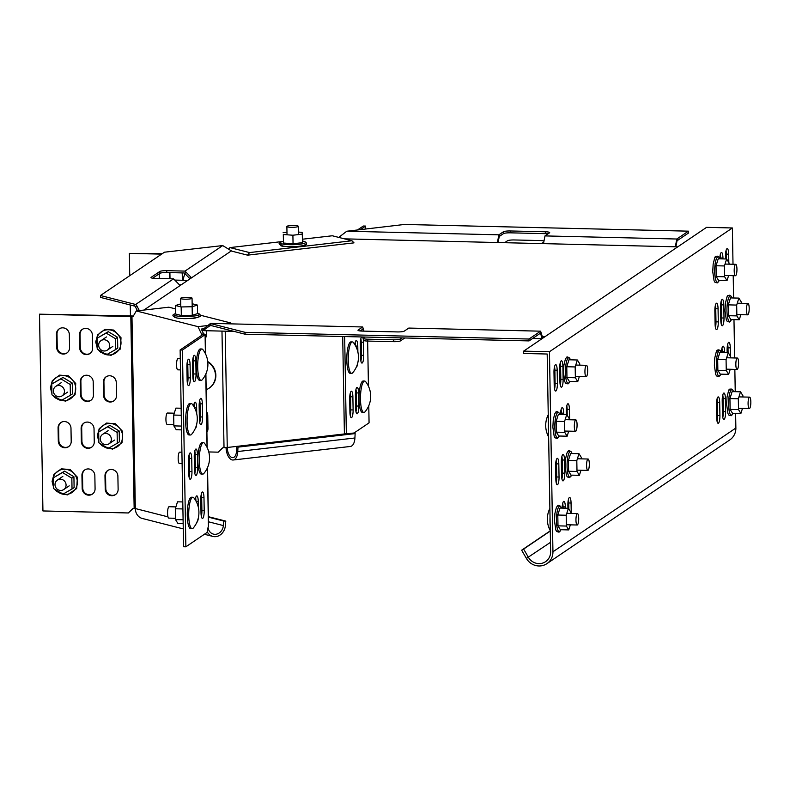 <?xml version="1.0" encoding="UTF-8"?>
<svg xmlns="http://www.w3.org/2000/svg" width="790" height="790" viewBox="0 0 790 790"><rect width="100%" height="100%" fill="white"/><g stroke="black" fill="none" stroke-linecap="round" stroke-linejoin="round"><path stroke-width="1.19" d="M545.13 336.579L542.335 336.649L540.617 331.178L408.786 328.067L404.263 331.129A5.698 0.928 179 0 1 397.36 331.918L362.334 331.099A5.698 0.928 179 0 1 357.998 330.269A5.698 0.928 179 0 1 358.166 330.032L362.689 326.971L210.584 323.387L203.869 328.67M344.47 238.857L677.751 246.855M143.869 310.075L231.194 250.993L247.556 255.16L249.551 252.583L351.925 240.753L353.999 242.856L247.556 255.16M233.998 331.385L203.721 330.664L201.736 329.993M532.697 338.426L542.078 338.653M189.758 278.564L184.811 273.518L186.094 272.224L184.988 271.098L222.721 245.572L231.381 250.864M186.094 272.224L191.555 277.813M180.13 285.546L173.563 278.831L135.831 304.357L136.729 305.612L135.455 306.915L135.1 306.214L100.478 297.396L100.439 295.519L164.468 252.198L222.721 245.572M139.336 310.598L136.729 305.612M137.49 310.816L135.455 306.915M184.811 273.518L184.258 272.955L166.779 272.54A5.698 0.928 179 0 0 159.876 273.34L152.687 278.208M542.523 336.52L542.552 338.327M203.267 328.522L203.297 330.388M173.563 278.831L155.314 278.406A5.698 0.928 179 0 1 150.989 277.576A5.698 0.928 179 0 1 151.157 277.339L159.847 271.464A5.698 0.928 179 0 1 166.749 270.664L184.988 271.098M135.831 304.357L134.498 304.19L134.537 306.066M134.498 304.19L100.439 295.519M540.617 331.178L529.004 339.029L529.043 340.905L540.459 333.173L542.157 338.594M204.531 328.225L203.721 330.664M363.993 331.138L362.689 326.971M210.081 324.285L209.775 325.826L204.225 329.766M362.985 327.89L363.203 331.119M362.679 329.44L359.697 330.901M209.775 325.826L211.039 325.539L210.584 323.387M529.043 340.905L245.097 334.209L211.039 325.539M529.004 339.029L245.068 332.333L245.097 334.209M245.068 332.333L211.009 323.663M543.5 243.547L544.991 235.914L549.514 232.853A5.698 0.928 179 0 0 549.682 232.616A5.698 0.928 179 0 0 545.357 231.786L510.32 230.966A5.698 0.928 179 0 0 503.418 231.756L498.895 234.818L346.79 231.233L404.49 224.459L688.436 231.164L676.823 239.014L675.332 246.658M498.895 234.818L497.414 242.461M499.27 234.561L499.31 236.437L503.457 233.633A5.698 0.928 179 0 1 510.36 232.833L545.386 233.662A5.698 0.928 179 0 1 548.023 233.86M688.436 231.164L688.465 233.04L677.04 240.762L675.865 246.806M499.31 236.437L497.947 242.609M676.823 239.014L544.991 235.914M338.742 237.395L346.79 231.233M504.919 242.51L507.506 240.753A5.698 0.928 179 0 1 514.409 239.963L540.222 240.565A5.698 0.928 179 0 1 544.004 241.009M543.806 242.017L541.417 243.636M179.922 285.338L180.505 284.756M174.787 280.085L186.973 280.371M404.786 337.972L400.5 340.865A5.698 0.928 179 0 1 393.598 341.665L367.785 341.063A5.698 0.928 179 0 1 363.459 340.233L363.43 338.357A5.698 0.928 179 0 1 363.598 338.13L365.197 337.044M402.08 337.913L400.471 338.999A5.698 0.928 179 0 1 393.568 339.789L367.755 339.187A5.698 0.928 179 0 1 363.43 338.357M560.248 362.798A6.646 1.6 -88.6 0 1 560.594 366.284L560.821 379.407A6.646 1.6 -88.6 0 1 560.258 385.115M554.531 366.659A6.646 1.6 -88.6 0 1 554.876 370.154L555.103 383.269A6.646 1.6 -88.6 0 1 554.55 388.986M720.312 254.499A6.646 1.6 -88.6 0 1 720.648 257.984L720.668 258.853M726.03 250.628A6.646 1.6 -88.6 0 1 726.365 254.123L726.454 258.992M550.274 531.038L523.632 549.07L528.382 557.296A12.354 11.82 55.9 0 0 545.574 561.68A12.354 11.82 55.9 0 0 550.64 551.736L547.184 354.019L523.681 353.466L523.642 351.125L706.566 227.352L732.379 227.964L549.455 351.738L552.941 551.785A14.724 14.092 55.9 0 1 546.907 563.645A14.724 14.092 55.9 0 1 526.407 558.421L521.647 550.196L550.274 530.831M721.132 301.346A6.646 1.6 -88.6 0 1 721.468 304.841L721.695 317.955A6.646 1.6 -88.6 0 1 721.142 323.673M715.414 305.216A6.646 1.6 -88.6 0 1 715.75 308.712L715.977 321.826A6.646 1.6 -88.6 0 1 715.424 327.544M727.659 344.331A6.646 1.6 -88.6 0 1 728.005 347.827L728.084 352.696M721.951 348.202A6.646 1.6 -88.6 0 1 722.287 351.688L722.307 352.557M722.761 395.049A6.646 1.6 -88.6 0 1 723.107 398.545L723.334 411.659A6.646 1.6 -88.6 0 1 722.781 417.377M717.053 398.92A6.646 1.6 -88.6 0 1 717.389 402.416L717.616 415.53A6.646 1.6 -88.6 0 1 717.063 421.248M561.068 409.645A6.646 1.6 -88.6 0 1 561.404 413.14L561.433 414.444M566.786 405.774A6.646 1.6 -88.6 0 1 567.121 409.269L567.23 415.352M556.17 460.363A6.646 1.6 -88.6 0 1 556.506 463.858L556.743 476.972A6.646 1.6 -88.6 0 1 556.18 482.69M561.888 456.502A6.646 1.6 -88.6 0 1 562.223 459.987L562.45 473.111A6.646 1.6 -88.6 0 1 561.897 478.819M562.707 503.349A6.646 1.6 -88.6 0 1 563.043 506.844L563.063 508.148M568.425 499.478A6.646 1.6 -88.6 0 1 568.761 502.973L568.869 509.056M732.379 227.964L733.011 264.255M733.209 275.671L733.604 297.988M733.979 319.624L734.651 357.959M734.848 369.374L735.233 391.692M735.618 413.328L735.875 428.022L552.941 551.785M562.895 366.343L563.122 379.457A6.646 1.6 -88.6 0 1 561.364 387.189A6.646 1.6 -88.6 0 1 559.922 381.629L559.695 368.505A6.646 1.6 -88.6 0 1 561.453 360.773A6.646 1.6 -88.6 0 1 562.895 366.343L560.594 366.284M557.177 370.204L557.404 383.328A6.646 1.6 -88.6 0 1 555.646 391.06A6.646 1.6 -88.6 0 1 554.205 385.49L553.978 372.376A6.646 1.6 -88.6 0 1 555.735 364.644A6.646 1.6 -88.6 0 1 557.177 370.204L554.876 370.154M719.769 258.834A6.646 1.6 -88.6 0 1 721.517 252.474A6.646 1.6 -88.6 0 1 722.959 258.044L722.969 258.913M725.516 258.972L725.467 256.345A6.646 1.6 -88.6 0 1 727.225 248.613A6.646 1.6 -88.6 0 1 728.676 254.173L728.814 262.547M714.624 258.261A6.646 1.6 -88.6 0 1 715.799 256.345A6.646 1.6 -88.6 0 1 716.017 256.414M726.869 297.376A6.646 1.6 -88.6 0 1 728.044 295.46A6.646 1.6 -88.6 0 1 728.271 295.529M720.569 307.063A6.646 1.6 -88.6 0 1 722.327 299.331A6.646 1.6 -88.6 0 1 723.778 304.891L724.005 318.015A6.646 1.6 -88.6 0 1 722.248 325.747A6.646 1.6 -88.6 0 1 720.806 320.177L720.569 307.063M714.851 310.924A6.646 1.6 -88.6 0 1 716.609 303.202A6.646 1.6 -88.6 0 1 718.061 308.762L718.288 321.885A6.646 1.6 -88.6 0 1 716.53 329.608A6.646 1.6 -88.6 0 1 715.088 324.048L714.851 310.924M727.156 352.676L727.106 350.049A6.646 1.6 -88.6 0 1 728.864 342.317A6.646 1.6 -88.6 0 1 730.306 347.876L730.454 356.25M721.398 352.538A6.646 1.6 -88.6 0 1 723.146 346.178A6.646 1.6 -88.6 0 1 724.588 351.748L724.608 352.616M716.254 351.965A6.646 1.6 -88.6 0 1 717.429 350.049A6.646 1.6 -88.6 0 1 717.656 350.118M728.508 391.08A6.646 1.6 -88.6 0 1 729.683 389.164A6.646 1.6 -88.6 0 1 729.901 389.233M722.208 400.767A6.646 1.6 -88.6 0 1 723.966 393.035A6.646 1.6 -88.6 0 1 725.408 398.594L725.635 411.718A6.646 1.6 -88.6 0 1 723.877 419.451A6.646 1.6 -88.6 0 1 722.435 413.881L722.208 400.767M716.49 404.628A6.646 1.6 -88.6 0 1 718.248 396.906A6.646 1.6 -88.6 0 1 719.69 402.466L719.917 415.589A6.646 1.6 -88.6 0 1 718.169 423.312A6.646 1.6 -88.6 0 1 716.718 417.752L716.49 404.628M566.381 357.712A6.646 1.6 -88.6 0 1 567.171 356.912A6.646 1.6 -88.6 0 1 567.536 357.1M555.765 412.291A6.646 1.6 -88.6 0 1 556.555 411.491A6.646 1.6 -88.6 0 1 556.92 411.689M560.515 414.424A6.646 1.6 -88.6 0 1 562.273 407.63A6.646 1.6 -88.6 0 1 563.714 413.19L563.734 414.503M566.282 414.562L566.232 411.491A6.646 1.6 -88.6 0 1 567.98 403.759A6.646 1.6 -88.6 0 1 569.432 409.329L569.61 419.757M559.043 477.032A6.646 1.6 -88.6 0 1 557.286 484.764A6.646 1.6 -88.6 0 1 555.844 479.194L555.617 466.08A6.646 1.6 -88.6 0 1 557.375 458.348A6.646 1.6 -88.6 0 1 558.816 463.908L559.043 477.032L556.743 476.972M564.761 473.161A6.646 1.6 -88.6 0 1 563.003 480.893A6.646 1.6 -88.6 0 1 561.562 475.333L561.325 462.209A6.646 1.6 -88.6 0 1 563.082 454.477A6.646 1.6 -88.6 0 1 564.534 460.047L564.761 473.161L562.45 473.111M568.02 451.416A6.646 1.6 -88.6 0 1 568.8 450.616A6.646 1.6 -88.6 0 1 569.175 450.804M557.404 505.995A6.646 1.6 -88.6 0 1 558.184 505.195A6.646 1.6 -88.6 0 1 558.56 505.393M562.144 508.128A6.646 1.6 -88.6 0 1 563.902 501.334A6.646 1.6 -88.6 0 1 565.344 506.894L565.373 508.207M567.921 508.266L567.862 505.195A6.646 1.6 -88.6 0 1 569.62 497.463A6.646 1.6 -88.6 0 1 571.061 503.033L571.249 513.461M549.455 351.738L523.642 351.125M546.907 563.645L729.832 439.882A14.724 14.092 -124.1 0 0 735.875 428.022M523.632 549.07L521.647 550.196M282.435 241.523L229.939 247.596L228.646 249.275M351.925 240.753L332.323 235.766L302.382 239.222M229.939 247.596L249.551 252.583M284.963 246.391A6.646 1.086 179 0 1 280.549 245.443A6.646 1.086 179 0 1 280.559 245.384M208.767 451.939L218.238 452.166L221.97 448.394A2.854 2.725 55.9 0 1 223.906 447.614L224.014 447.624A4.276 0.701 -1 0 0 227.253 447.486A9.026 4.572 -96.6 0 0 232.941 457.637A9.026 4.572 -96.6 0 0 236.546 450.932L236.753 446.538L353.91 432.999L355.135 433.591L354.917 437.986A11.396 5.777 83.4 0 1 350.365 446.459L233.218 459.997A11.396 5.777 -96.6 0 0 237.77 451.525L237.978 447.13L236.753 446.538M218.238 452.166L222.543 448.009A2.854 2.725 55.9 0 1 222.661 447.891M161.614 254.133L129.363 253.373L129.748 275.69M130.261 304.979L130.449 315.921M129.363 253.373L162.177 253.748M159.284 278.495L159.205 273.794M182.352 280.262L182.253 274.288A6.646 6.36 -124.1 0 0 182.085 272.906M169.969 272.619A6.646 6.36 -124.1 0 0 169.919 273.597L170.008 278.751M169.465 272.609A6.646 6.36 -124.1 0 0 169.346 273.992L169.425 278.732M205.272 338.495A6.646 6.36 -124.1 0 0 206.348 334.802L206.279 330.724M206.911 432.199A6.646 6.36 -124.1 0 0 207.977 428.506L207.75 415.392A6.646 6.36 -124.1 0 0 206.555 411.649M344.41 434.095A9.026 4.572 83.4 0 1 344.401 433.947A4.276 0.701 -1 0 0 346.346 433.483A2.854 0.681 -88.6 0 1 346.484 433.424A2.854 0.681 -88.6 0 1 346.82 433.819M356.389 366.935A6.646 1.6 91.4 0 0 357.89 362.373M357.89 352.113L357.781 346.099A6.646 1.6 91.4 0 0 356.339 340.539A6.646 1.6 91.4 0 0 354.779 344.509M355.47 345.684A6.646 1.6 91.4 0 0 355.144 342.554M361.583 336.955A6.646 1.6 91.4 0 0 360.299 344.401L360.526 357.524A6.646 1.6 91.4 0 0 361.968 363.084A6.646 1.6 91.4 0 0 363.726 355.352L363.499 342.238A6.646 1.6 91.4 0 0 362.521 336.975M360.872 361.01A6.646 1.6 91.4 0 0 361.425 355.303L361.198 342.179A6.646 1.6 91.4 0 0 360.852 338.693M349.684 398.99L349.911 412.103A6.646 1.6 91.4 0 0 351.362 417.673A6.646 1.6 91.4 0 0 353.11 409.941L352.883 396.827A6.646 1.6 91.4 0 0 351.441 391.257A6.646 1.6 91.4 0 0 349.684 398.99M350.256 415.599A6.646 1.6 91.4 0 0 350.809 409.892L350.582 396.768A6.646 1.6 91.4 0 0 350.247 393.272M355.401 395.119L355.628 408.242A6.646 1.6 91.4 0 0 357.07 413.802A6.646 1.6 91.4 0 0 358.828 406.07L358.601 392.956A6.646 1.6 91.4 0 0 357.159 387.386A6.646 1.6 91.4 0 0 355.401 395.119M355.974 411.728A6.646 1.6 91.4 0 0 356.527 406.021L356.3 392.897A6.646 1.6 91.4 0 0 355.954 389.411M365.691 228.952L365.642 226.068L363.331 226.019L357.623 229.88M353.999 433.038L369.068 422.848L368.772 405.744M368.436 386.192L367.646 341.053M346.346 433.483L344.657 336.56M365.642 226.068L360.497 229.544M226.039 447.584A11.396 5.777 -96.6 0 0 233.218 459.997M237.978 447.13L355.135 433.591M204.432 328.709L201.292 329.065L203.613 333.933L204.59 334.18A4.276 0.701 179 0 1 205.203 334.526A4.276 0.701 179 0 1 205.084 334.703L182.431 350.029L185.867 546.799L207.059 532.46L207.938 527.967A2.854 0.681 -88.6 0 1 208.402 526.812L208.432 526.792A4.276 0.701 -1 0 0 208.56 526.624L207.533 467.581M132.799 508.691A2.854 2.725 -124.1 0 0 132.681 508.809L128.375 512.967L42.937 510.952L39.5 314.173L132.947 316.701L136.305 310.944L197.994 326.645L201.578 334.17L202.833 334.575L180.13 349.97L183.566 546.749L185.867 546.799M203.613 333.933L201.578 334.17M136.305 310.944L168.843 307.192L175.568 308.9M200.137 315.151L230.532 322.893L230.996 323.87M197.994 326.645L208.451 325.441M223.57 323.693L230.532 322.893M196.335 317.689A6.646 1.086 179 0 1 189.087 318.508M182.431 350.029L180.13 349.97M190.321 377.867L190.094 364.753A6.646 1.6 91.4 0 0 188.652 359.183A6.646 1.6 91.4 0 0 186.894 366.916L187.121 380.039A6.646 1.6 91.4 0 0 188.563 385.599A6.646 1.6 91.4 0 0 190.321 377.867L188.02 377.818L187.793 364.694A6.646 1.6 91.4 0 0 187.447 361.208M187.467 383.525A6.646 1.6 91.4 0 0 188.02 377.818M196.039 374.006L195.811 360.882A6.646 1.6 91.4 0 0 194.37 355.322A6.646 1.6 91.4 0 0 192.612 363.054L192.839 376.168A6.646 1.6 91.4 0 0 194.281 381.738A6.646 1.6 91.4 0 0 196.039 374.006L193.738 373.947L193.511 360.832A6.646 1.6 91.4 0 0 193.165 357.337M193.175 379.664A6.646 1.6 91.4 0 0 193.738 373.947M202.576 416.982L202.349 403.868A6.646 1.6 91.4 0 0 200.897 398.298A6.646 1.6 91.4 0 0 199.149 406.03L199.376 419.154A6.646 1.6 91.4 0 0 200.818 424.714A6.646 1.6 91.4 0 0 202.576 416.982L200.265 416.932L200.038 403.818A6.646 1.6 91.4 0 0 199.702 400.323M199.712 422.64A6.646 1.6 91.4 0 0 200.265 416.932M196.73 413.743L196.631 407.739A6.646 1.6 91.4 0 0 195.189 402.169A6.646 1.6 91.4 0 0 193.629 406.139M194.32 407.314A6.646 1.6 91.4 0 0 193.984 404.194M195.239 428.565A6.646 1.6 91.4 0 0 196.73 424.003M188.534 460.619L188.761 473.743A6.646 1.6 91.4 0 0 190.202 479.303A6.646 1.6 91.4 0 0 191.96 471.571L191.733 458.457A6.646 1.6 91.4 0 0 190.291 452.887A6.646 1.6 91.4 0 0 188.534 460.619M189.096 477.229A6.646 1.6 91.4 0 0 189.659 471.521L189.422 458.398A6.646 1.6 91.4 0 0 189.087 454.912M194.241 456.758L194.478 469.872A6.646 1.6 91.4 0 0 195.92 475.432A6.646 1.6 91.4 0 0 197.678 467.71L197.451 454.586A6.646 1.6 91.4 0 0 195.999 449.026A6.646 1.6 91.4 0 0 194.241 456.758M194.814 473.368A6.646 1.6 91.4 0 0 195.367 467.65L195.14 454.536A6.646 1.6 91.4 0 0 194.804 451.041M200.779 499.734L201.006 512.858A6.646 1.6 91.4 0 0 202.457 518.418A6.646 1.6 91.4 0 0 204.215 510.686L203.978 497.572A6.646 1.6 91.4 0 0 202.536 492.002A6.646 1.6 91.4 0 0 200.779 499.734M201.351 516.344A6.646 1.6 91.4 0 0 201.904 510.636L201.677 497.512A6.646 1.6 91.4 0 0 201.341 494.026M196.868 522.269A6.646 1.6 91.4 0 0 198.369 517.707M198.369 507.447L198.26 501.443A6.646 1.6 91.4 0 0 196.819 495.873A6.646 1.6 91.4 0 0 195.258 499.843M195.95 501.018A6.646 1.6 91.4 0 0 195.624 497.888M183.25 528.895L142.279 518.457A11.396 9.648 -75.7 0 1 135.327 508.543L134.053 508.414A2.854 2.725 -124.1 0 0 132.108 509.195L128.375 512.967M39.5 314.173L131.377 315.941A4.276 0.701 179 0 1 133.312 316.079M90.178 353.367A6.646 6.36 55.9 0 1 80.284 347.521L80.057 334.397A6.646 6.36 55.9 0 1 82.506 329.242M79.711 347.906L79.484 334.782A6.646 6.36 55.9 0 1 88.855 329.213A6.646 6.36 55.9 0 1 92.391 335.088L92.618 348.212A6.646 6.36 55.9 0 1 83.246 353.782A6.646 6.36 55.9 0 1 79.711 347.906L80.284 347.521M67.13 352.824A6.646 6.36 55.9 0 1 57.236 346.978L57.008 333.854A6.646 6.36 55.9 0 1 59.457 328.699M56.663 347.363L56.436 334.239A6.646 6.36 55.9 0 1 65.807 328.67A6.646 6.36 55.9 0 1 69.342 334.545L69.569 347.669A6.646 6.36 55.9 0 1 60.208 353.239A6.646 6.36 55.9 0 1 56.663 347.363L57.236 346.978M90.988 400.214A6.646 6.36 55.9 0 1 81.103 394.368L80.876 381.254A6.646 6.36 55.9 0 1 83.325 376.099M80.531 394.753L80.303 381.639A6.646 6.36 55.9 0 1 89.675 376.06A6.646 6.36 55.9 0 1 93.21 381.945L93.437 395.059A6.646 6.36 55.9 0 1 84.066 400.639A6.646 6.36 55.9 0 1 80.531 394.753L81.103 394.368M114.037 400.757A6.646 6.36 55.9 0 1 104.152 394.911L103.924 381.797A6.646 6.36 55.9 0 1 106.364 376.642M103.579 395.296L103.352 382.182A6.646 6.36 55.9 0 1 112.723 376.603A6.646 6.36 55.9 0 1 116.258 382.488L116.486 395.602A6.646 6.36 55.9 0 1 107.114 401.182A6.646 6.36 55.9 0 1 103.579 395.296L104.152 394.911M94.03 428.792L94.257 441.916A6.646 6.36 55.9 0 1 84.885 447.486A6.646 6.36 55.9 0 1 81.35 441.61L81.123 428.486A6.646 6.36 55.9 0 1 90.495 422.917A6.646 6.36 55.9 0 1 94.03 428.792M91.808 447.071A6.646 6.36 55.9 0 1 81.923 441.225L81.696 428.101A6.646 6.36 55.9 0 1 84.135 422.946M70.981 428.249L71.209 441.373A6.646 6.36 55.9 0 1 61.837 446.943A6.646 6.36 55.9 0 1 58.302 441.067L58.075 427.943A6.646 6.36 55.9 0 1 67.446 422.374A6.646 6.36 55.9 0 1 70.981 428.249M68.76 446.528A6.646 6.36 55.9 0 1 58.875 440.682L58.648 427.558A6.646 6.36 55.9 0 1 61.087 422.403M117.888 476.192L118.125 489.306A6.646 6.36 55.9 0 1 108.753 494.886A6.646 6.36 55.9 0 1 105.218 489L104.981 475.886A6.646 6.36 55.9 0 1 114.353 470.307A6.646 6.36 55.9 0 1 117.888 476.192M115.676 494.461A6.646 6.36 55.9 0 1 105.791 488.615L105.554 475.501A6.646 6.36 55.9 0 1 108.003 470.346M94.849 475.649L95.077 488.763A6.646 6.36 55.9 0 1 85.705 494.343A6.646 6.36 55.9 0 1 82.17 488.457L81.943 475.343A6.646 6.36 55.9 0 1 91.304 469.764A6.646 6.36 55.9 0 1 94.849 475.649M92.627 493.918A6.646 6.36 55.9 0 1 82.743 488.072L82.506 474.958A6.646 6.36 55.9 0 1 84.955 469.803M208.047 527.513A9.026 7.643 104.3 0 0 213.448 534.129A9.026 7.643 104.3 0 0 223.363 525.577L208.471 521.785M207.197 531.759A11.396 9.648 104.3 0 0 212.866 536.43A11.396 9.648 104.3 0 0 225.387 525.626L225.782 521.104L223.768 521.054L223.363 525.577M225.782 521.104L208.382 516.68M223.768 521.054L208.392 517.144M291.204 227.332A5.698 0.928 -1 0 0 298.274 226.296A5.698 0.928 -1 0 0 293.949 225.476A5.698 0.928 -1 0 0 286.879 226.503A5.698 0.928 -1 0 0 291.204 227.332M283.304 234.512L283.452 243.044L283.304 234.512L292.902 235.222L302.293 234.136L302.096 232.339L298.373 232.072M283.452 243.044L293.05 243.755L292.902 235.222M283.096 232.724L286.977 232.27M293.05 243.755L302.442 242.668L302.293 234.136M363.904 412.479L362.462 412.449A15.721 3.772 -88.6 0 1 359.055 396.639A15.721 3.772 -88.6 0 1 363.203 381.007L364.644 381.047A15.721 3.772 -88.6 0 1 365.701 381.718A23.937 23.937 0 0 1 364.99 411.857A15.721 3.772 -88.6 0 1 363.904 412.479A15.721 3.772 -88.6 0 1 360.497 396.679A15.721 3.772 -88.6 0 1 364.644 381.047M351.649 373.364L350.207 373.334A15.721 3.772 -88.6 0 1 346.81 357.524A15.721 3.772 -88.6 0 1 350.957 341.892L352.399 341.932A15.721 3.772 -88.6 0 1 353.456 342.603A23.937 23.937 0 0 1 352.745 372.742A15.721 3.772 -88.6 0 1 351.649 373.364A15.721 3.772 -88.6 0 1 348.252 357.554A15.721 3.772 -88.6 0 1 352.399 341.932M356.517 407.393L355.619 407.373M350.76 407.265L349.832 407.235M355.5 400.698A12.778 3.071 -88.6 0 0 355.944 404.737A12.778 3.071 -88.6 0 0 356.191 405.951L355.549 403.562M350.701 403.453L349.763 403.433M355.658 390.912L355.984 389.51M722.593 395.82A15.721 3.772 91.4 0 0 722.208 400.017M722.356 409.299A15.721 3.772 91.4 0 0 723.235 414.474M748.416 399.523A5.698 1.373 91.4 0 0 748.179 405.428A5.698 1.373 91.4 0 0 749.325 408.539A5.698 1.373 91.4 0 0 750.5 406.159A5.698 1.373 91.4 0 0 750.737 400.254A5.698 1.373 91.4 0 0 749.592 397.143A5.698 1.373 91.4 0 0 748.416 399.523M736.171 360.408A5.698 1.373 91.4 0 0 735.934 366.313A5.698 1.373 91.4 0 0 737.08 369.424A5.698 1.373 91.4 0 0 738.245 367.044A5.698 1.373 91.4 0 0 738.492 361.139A5.698 1.373 91.4 0 0 737.346 358.028A5.698 1.373 91.4 0 0 736.171 360.408M720.954 302.116A15.721 3.772 91.4 0 0 720.569 306.313M720.717 315.595A15.721 3.772 91.4 0 0 721.606 320.77M746.787 305.819A5.698 1.373 91.4 0 0 746.55 311.724A5.698 1.373 91.4 0 0 747.686 314.835A5.698 1.373 91.4 0 0 748.861 312.455A5.698 1.373 91.4 0 0 749.098 306.55A5.698 1.373 91.4 0 0 747.962 303.439A5.698 1.373 91.4 0 0 746.787 305.819M734.532 266.704A5.698 1.373 91.4 0 0 734.295 272.609A5.698 1.373 91.4 0 0 735.441 275.72A5.698 1.373 91.4 0 0 736.616 273.34A5.698 1.373 91.4 0 0 736.853 267.435A5.698 1.373 91.4 0 0 735.707 264.324A5.698 1.373 91.4 0 0 734.532 266.704M740.892 413.456L738.512 409.595L730.118 409.398L732.498 413.259L740.892 413.456L742.491 408.381M730.118 409.398L729.93 398.575L738.324 398.772L738.512 409.595M729.93 398.575L732.123 391.613L740.516 391.81L738.324 398.772M742.916 396.985L742.896 395.681L740.516 391.81M728.637 374.341L726.257 370.471L717.863 370.273L720.243 374.144L728.637 374.341L730.237 369.266M717.863 370.273L717.676 359.46L726.069 359.657L726.257 370.471M717.676 359.46L719.868 352.498L728.262 352.696L726.069 359.657M730.671 357.87L730.641 356.557L728.262 352.696M739.252 319.752L736.873 315.891L728.479 315.694L730.859 319.555L739.252 319.752L740.852 314.677M728.479 315.694L728.291 304.871L736.685 305.068L736.873 315.891M728.291 304.871L730.483 297.909L738.877 298.106L736.685 305.068M741.287 303.281L741.257 301.978L738.877 298.106M727.007 280.638L724.627 276.767L716.234 276.569L718.614 280.44L727.007 280.638L728.607 275.562M716.234 276.569L716.036 265.756L724.44 265.954L724.627 276.767M716.036 265.756L718.229 258.794L726.632 258.992L724.44 265.954M729.032 264.166L729.012 262.853L726.632 258.992M183.349 280.292A15.721 15.04 55.9 0 1 185.067 273.775M207.75 361.553A15.721 15.04 55.9 0 1 209.409 387.969A15.721 15.04 55.9 0 1 209.232 388.088M207.8 362.037A15.721 15.04 55.9 0 1 209.054 388.206A15.721 15.04 55.9 0 1 206.17 389.717M192.128 528.698L190.696 528.668A15.721 3.772 -88.6 0 1 188.573 525.725A15.721 3.772 -88.6 0 1 187.576 508.098A15.721 3.772 -88.6 0 1 191.437 497.236L192.879 497.266A15.721 3.772 -88.6 0 1 193.935 497.937A23.937 23.937 0 0 1 193.224 528.076A15.721 3.772 -88.6 0 1 192.128 528.698A15.721 3.772 -88.6 0 1 190.015 525.755A15.721 3.772 -88.6 0 1 189.017 508.128A15.721 3.772 -88.6 0 1 192.879 497.266M175.479 518.28L168.803 518.121A5.698 1.373 -88.6 0 1 168.033 517.055A5.698 1.373 -88.6 0 1 167.678 510.666A5.698 1.373 -88.6 0 1 169.07 506.726L175.903 506.894M183.161 523.582L177.888 523.454L175.499 519.593L175.311 508.77L177.503 501.818L182.786 501.936M183.092 519.771L175.499 519.593M182.905 508.948L175.311 508.77M202.744 474.109L201.302 474.079A15.721 3.772 -88.6 0 1 199.189 471.136A15.721 3.772 -88.6 0 1 198.191 453.509A15.721 3.772 -88.6 0 1 202.052 442.647L203.494 442.676A15.721 3.772 -88.6 0 1 204.551 443.348A23.937 23.937 0 0 1 203.84 473.487A15.721 3.772 -88.6 0 1 202.744 474.109A15.721 3.772 -88.6 0 1 200.63 471.176A15.721 3.772 -88.6 0 1 199.633 453.549A15.721 3.772 -88.6 0 1 203.494 442.676M182.115 463.602L179.419 463.542A5.698 1.373 -88.6 0 1 178.649 462.476A5.698 1.373 -88.6 0 1 178.283 456.077A5.698 1.373 -88.6 0 1 179.686 452.147L181.917 452.196M195.357 469.033L194.458 469.003M189.61 468.895L188.672 468.875M194.34 462.338A12.778 3.071 -88.6 0 0 194.794 466.367A12.778 3.071 -88.6 0 0 195.041 467.581L194.389 465.201M189.541 465.083L188.603 465.063M194.508 452.542L194.824 451.149M190.499 434.994L189.057 434.964A15.721 3.772 -88.6 0 1 186.944 432.021A15.721 3.772 -88.6 0 1 185.936 414.394A15.721 3.772 -88.6 0 1 189.797 403.532L191.239 403.562A15.721 3.772 -88.6 0 1 192.296 404.233A23.937 23.937 0 0 1 191.585 434.372A15.721 3.772 -88.6 0 1 190.499 434.994A15.721 3.772 -88.6 0 1 188.385 432.061A15.721 3.772 -88.6 0 1 187.378 414.434A15.721 3.772 -88.6 0 1 191.239 403.562M173.839 424.576L167.164 424.418A5.698 1.373 -88.6 0 1 166.404 423.351A5.698 1.373 -88.6 0 1 166.038 416.962A5.698 1.373 -88.6 0 1 167.431 413.022L174.274 413.19M181.522 429.879L176.249 429.75L173.869 425.889L173.681 415.066L175.874 408.114L181.147 408.233M181.453 426.067L173.869 425.889M181.266 415.244L173.681 415.066M201.114 380.415L199.672 380.375A15.721 3.772 -88.6 0 1 197.559 377.432A15.721 3.772 -88.6 0 1 196.552 359.806A15.721 3.772 -88.6 0 1 200.413 348.943L201.855 348.973A15.721 3.772 -88.6 0 1 202.911 349.644A23.937 23.937 0 0 1 202.201 379.783A15.721 3.772 -88.6 0 1 201.114 380.415A15.721 3.772 -88.6 0 1 199.001 377.472A15.721 3.772 -88.6 0 1 197.994 359.845A15.721 3.772 -88.6 0 1 201.855 348.973M180.476 369.898L177.78 369.839A5.698 1.373 -88.6 0 1 177.019 368.772A5.698 1.373 -88.6 0 1 176.654 362.383A5.698 1.373 -88.6 0 1 178.046 358.443L180.278 358.492M193.728 375.329L192.819 375.299M187.971 375.191L187.042 375.171M192.711 368.634A12.778 3.071 -88.6 0 0 193.155 372.663A12.778 3.071 -88.6 0 0 193.402 373.877L192.76 371.498M187.911 371.379L186.973 371.359M192.869 358.838L193.185 357.445M181.167 306.954L181.315 315.496L175.656 314.055L175.508 305.523L181.167 306.954L192.128 306.737L197.441 305.078L192.148 303.735M180.742 303.874L175.508 305.523M181.315 315.496L192.286 315.269L197.589 313.61L197.441 305.078M192.286 315.269L192.128 306.737M187.724 297.346A5.698 0.928 -1 0 0 180.653 298.373A5.698 0.928 -1 0 0 184.978 299.203A5.698 0.928 -1 0 0 192.049 298.176A5.698 0.928 -1 0 0 187.724 297.346M115.478 338.703L117.562 337.3L117.749 348.113L115.666 349.526L115.478 338.703L106.166 333.074L97.042 338.268L97.229 349.091L106.541 354.72L115.666 349.526M117.562 337.3L108.25 331.672L97.042 338.268M108.25 331.672L106.166 333.074M108.023 341.487A5.698 5.451 -124.1 0 0 100.992 340.648A5.698 5.451 -124.1 0 0 100.34 349.249A5.698 5.451 -124.1 0 0 107.381 350.089A5.698 5.451 -124.1 0 0 108.023 341.487M70.201 384.473L72.285 383.061L72.473 393.884L70.389 395.286L70.201 384.473L60.889 378.844L51.765 384.039L51.952 394.852L61.265 400.481L70.389 395.286M72.285 383.061L62.973 377.432L51.765 384.039M62.973 377.432L60.889 378.844M62.746 387.248A5.698 5.451 -124.1 0 0 55.715 386.409A5.698 5.451 -124.1 0 0 55.063 395.02A5.698 5.451 -124.1 0 0 62.104 395.849A5.698 5.451 -124.1 0 0 62.746 387.248M117.117 432.406L119.201 431.004L119.389 441.817L117.305 443.229L117.117 432.406L107.805 426.778L98.681 431.972L98.869 442.795L108.181 448.424L117.305 443.229M119.201 431.004L109.889 425.375L98.681 431.972M109.889 425.375L107.805 426.778M109.662 435.191A5.698 5.451 -124.1 0 0 102.621 434.352A5.698 5.451 -124.1 0 0 101.979 442.953A5.698 5.451 -124.1 0 0 109.01 443.792A5.698 5.451 -124.1 0 0 109.662 435.191M71.841 478.177L73.924 476.765L74.112 487.588L72.028 488.99L71.841 478.177L62.529 472.548L53.404 477.743L53.592 488.556L62.904 494.185L72.028 488.99M73.924 476.765L64.612 471.136L53.404 477.743M64.612 471.136L62.529 472.548M64.385 480.952A5.698 5.451 -124.1 0 0 57.344 480.113A5.698 5.451 -124.1 0 0 56.702 488.724A5.698 5.451 -124.1 0 0 63.733 489.553A5.698 5.451 -124.1 0 0 64.385 480.952M550.038 517.262A15.721 3.772 91.4 0 0 550.176 525.172M578.231 514.665A5.698 1.373 91.4 0 0 577.47 513.599A5.698 1.373 91.4 0 0 576.068 517.539A5.698 1.373 91.4 0 0 576.433 523.938A5.698 1.373 91.4 0 0 577.194 525.004A5.698 1.373 91.4 0 0 578.596 521.064A5.698 1.373 91.4 0 0 578.231 514.665M562.233 460.481A15.721 3.772 91.4 0 0 562.45 472.618M561.572 475.738A15.721 3.772 91.4 0 0 561.897 476.933A15.721 3.772 91.4 0 0 562.144 477.644M588.846 460.086A5.698 1.373 91.4 0 0 588.086 459.02A5.698 1.373 91.4 0 0 586.684 462.96A5.698 1.373 91.4 0 0 587.049 469.349A5.698 1.373 91.4 0 0 587.809 470.415A5.698 1.373 91.4 0 0 589.212 466.475A5.698 1.373 91.4 0 0 588.846 460.086M548.398 423.559A15.721 3.772 91.4 0 0 548.537 431.468M576.601 420.961A5.698 1.373 91.4 0 0 575.831 419.905A5.698 1.373 91.4 0 0 574.439 423.835A5.698 1.373 91.4 0 0 574.794 430.234A5.698 1.373 91.4 0 0 575.564 431.3A5.698 1.373 91.4 0 0 576.957 427.36A5.698 1.373 91.4 0 0 576.601 420.961M560.594 366.777A15.721 3.772 91.4 0 0 560.811 378.914M559.932 382.034A15.721 3.772 91.4 0 0 560.258 383.229A15.721 3.772 91.4 0 0 560.505 383.94M587.217 366.382A5.698 1.373 91.4 0 0 586.447 365.316A5.698 1.373 91.4 0 0 585.044 369.256A5.698 1.373 91.4 0 0 585.41 375.645A5.698 1.373 91.4 0 0 586.18 376.712A5.698 1.373 91.4 0 0 587.572 372.771A5.698 1.373 91.4 0 0 587.217 366.382M568.761 529.912L566.381 526.051L557.987 525.854L560.367 529.715L568.761 529.912L570.36 524.837M557.987 525.854L557.799 515.031L566.193 515.228L566.381 526.051M557.799 515.031L559.992 508.079L568.385 508.276L566.193 515.228M570.795 513.451L570.765 512.137L568.385 508.276M567.131 436.208L564.751 432.347L556.348 432.15L558.737 436.011L567.131 436.208L568.731 431.133M556.348 432.15L556.16 421.327L564.554 421.524L564.751 432.347M556.16 421.327L558.352 414.375L566.746 414.572L564.554 421.524M569.156 419.747L569.136 418.433L566.746 414.572M579.376 475.323L576.996 471.462L568.602 471.265L570.982 475.126L579.376 475.323L580.976 470.248M568.602 471.265L568.415 460.452L576.809 460.649L576.996 471.462M568.415 460.452L570.607 453.49L579.001 453.687L576.809 460.649M581.4 458.862L581.381 457.548L579.001 453.687M577.747 381.619L575.367 377.758L566.963 377.561L569.353 381.422L577.747 381.619L579.346 376.544M566.963 377.561L566.776 366.748L575.169 366.945L575.367 377.758M566.776 366.748L568.968 359.786L577.362 359.983L575.169 366.945M579.771 365.158L579.751 363.844L577.362 359.983M189.728 278.544L191.012 277.25M159.847 271.464L159.876 273.34M166.749 270.664L166.779 272.54M541.891 337.735L542.187 336.194M540.607 333.637L540.903 332.086M675.707 246.806L675.46 246.026M497.532 241.829L497.779 242.609M545.357 231.786L545.386 233.662M510.32 230.966L510.36 232.833M503.418 231.756L503.457 233.633M677.237 240.634L677.198 238.768M400.471 338.999L400.5 340.865M393.568 339.789L393.598 341.665M367.755 339.187L367.785 341.063M550.472 542.355L526.407 558.421M728.676 254.173L726.365 254.123M722.959 258.044L720.648 257.984M724.005 318.015L721.695 317.955M723.778 304.891L721.468 304.841M718.288 321.885L715.977 321.826M718.061 308.762L715.75 308.712M730.306 347.876L728.005 347.827M724.588 351.748L722.287 351.688M725.635 411.718L723.334 411.659M725.408 398.594L723.107 398.545M719.917 415.589L717.616 415.53M719.69 402.466L717.389 402.416M557.404 383.328L555.103 383.269M563.122 379.457L560.821 379.407M563.714 413.19L561.404 413.14M569.432 409.329L567.121 409.269M558.816 463.908L556.506 463.858M564.534 460.047L562.223 459.987M565.344 506.894L563.043 506.844M571.061 503.033L568.761 502.973M342.702 336.51L344.401 433.947L227.253 447.486L225.219 331.178M224.014 447.624L221.98 331.099M221.97 448.394L222.543 448.009M169.919 273.597L169.346 273.992M355.668 346.05L357.781 346.099M361.425 355.303L363.726 355.352M361.198 342.179L363.499 342.238M350.809 409.892L353.11 409.941M350.582 396.768L352.883 396.827M356.527 406.021L358.828 406.07M356.3 392.897L358.601 392.956M345.793 433.937L344.697 433.907M237.77 451.525L354.917 437.986M175.489 518.763L173.405 518.23M167.974 516.857L135.327 508.543L131.969 316.454M208.432 526.792L207.405 467.868M207.049 447.347L205.765 374.164M205.41 353.644L205.084 334.703L202.773 334.644M187.793 364.694L190.094 364.753M193.511 360.832L195.811 360.882M200.038 403.818L202.349 403.868M194.518 407.689L196.631 407.739M189.659 471.521L191.96 471.571M189.422 458.398L191.733 458.457M195.367 467.65L197.678 467.71M195.14 454.536L197.451 454.586M201.904 510.636L204.215 510.686M201.677 497.512L203.978 497.572M196.157 501.393L198.26 501.443M134.152 508.424L130.804 316.326L131.377 315.941M79.484 334.782L80.057 334.397M56.436 334.239L57.008 333.854M80.303 381.639L80.876 381.254M103.352 382.182L103.924 381.797M81.35 441.61L81.923 441.225M81.123 428.486L81.696 428.101M58.302 441.067L58.875 440.682M58.075 427.943L58.648 427.558M105.218 489L105.791 488.615M104.981 475.886L105.554 475.501M82.17 488.457L82.743 488.072M81.943 475.343L82.506 474.958M132.681 508.809L132.108 509.195M281.981 243.893A12.413 2.034 -1 0 0 292.932 246.697A12.413 2.034 -1 0 0 303.775 243.508M281.467 241.858A12.778 2.094 -1 0 0 293.1 244.693A12.778 2.094 -1 0 0 304.219 241.464C306.382 242.491 307.004 243.409 306.105 244.228C308.959 244.485 296.092 248.208 283.245 246.144C278.435 244.456 277.843 243.024 281.467 241.858L283.255 241.246M355.431 396.659A12.778 3.071 -88.6 0 1 356.043 389.865M728.587 404.5A12.778 3.071 91.4 0 0 733.051 413.269L731.165 415.718L728.824 415.076L727.955 413.535L726.622 404.441L727.037 396.975L728.479 391.149L729.417 389.648L731.017 388.917L732.547 389.717L733.564 391.652A12.778 3.071 91.4 0 0 730.217 391.751A12.778 3.071 91.4 0 0 728.587 404.5M720.806 374.154L718.91 376.603L716.57 375.961L715.701 374.421L714.367 365.326L714.782 357.86L716.224 352.024L718.762 349.792L720.292 350.602L721.31 352.538A12.778 3.071 91.4 0 0 717.962 352.636A12.778 3.071 91.4 0 0 716.342 365.385A12.778 3.071 91.4 0 0 720.796 374.154M731.422 319.565L729.526 322.024L727.185 321.372L726.316 319.832L724.983 310.737L725.398 303.271L726.84 297.445L727.788 295.944L729.377 295.213L730.908 296.013L731.925 297.949A12.778 3.071 91.4 0 0 728.577 298.057A12.778 3.071 91.4 0 0 726.958 310.796A12.778 3.071 91.4 0 0 731.412 319.565M714.703 271.681A12.778 3.071 91.4 0 0 719.167 280.45L717.281 282.899L714.94 282.257L714.061 280.717L712.738 271.622L713.153 264.156L714.595 258.32L715.533 256.829L717.132 256.088L718.663 256.898L719.68 258.834A12.778 3.071 91.4 0 0 716.323 258.932A12.778 3.071 91.4 0 0 714.703 271.681M194.271 458.289A12.778 3.071 -88.6 0 1 194.893 451.505M192.642 364.585A12.778 3.071 -88.6 0 1 193.254 357.801M175.755 315.763A12.413 2.034 -1 0 0 186.707 318.577A12.413 2.034 -1 0 0 197.549 315.378M175.242 313.729A12.778 2.094 -1 0 0 173.859 314.736A12.778 2.094 -1 0 0 189.758 316.454A12.778 2.094 -1 0 0 197.994 313.334C200.156 314.361 200.779 315.279 199.88 316.099C202.734 316.356 189.867 320.078 177.019 318.015C172.21 316.326 171.618 314.894 175.242 313.729L175.647 313.591M99.303 350.345A12.778 12.225 -124.1 0 0 119.448 348.943A12.778 12.225 -124.1 0 0 111.597 330.279A12.778 12.225 -124.1 0 0 96.192 342.09A12.778 12.225 -124.1 0 0 97.19 346.869M54.026 396.106A12.778 12.225 -124.1 0 0 74.171 394.704A12.778 12.225 -124.1 0 0 66.32 376.05A12.778 12.225 -124.1 0 0 50.916 387.851A12.778 12.225 -124.1 0 0 51.913 392.63M100.942 444.049A12.778 12.225 -124.1 0 0 121.087 442.647A12.778 12.225 -124.1 0 0 113.227 423.983A12.778 12.225 -124.1 0 0 97.832 435.794A12.778 12.225 -124.1 0 0 98.829 440.573M55.665 489.81A12.778 12.225 -124.1 0 0 75.81 488.408A12.778 12.225 -124.1 0 0 67.95 469.754A12.778 12.225 -124.1 0 0 52.555 481.554A12.778 12.225 -124.1 0 0 53.552 486.334M560.93 529.735L559.034 532.183L556.693 531.542L555.824 529.991L554.491 520.896L554.906 513.431L556.348 507.605L557.296 506.104L558.886 505.373L560.416 506.173L561.433 508.108A12.778 3.071 91.4 0 0 558.086 508.217A12.778 3.071 91.4 0 0 556.466 520.966A12.778 3.071 91.4 0 0 560.92 529.735M554.827 427.262A12.778 3.071 91.4 0 0 559.29 436.031L557.394 438.48L555.054 437.838L554.185 436.287L552.862 427.193L553.276 419.727L554.718 413.901L555.656 412.4L557.246 411.669L558.787 412.469L559.804 414.404A12.778 3.071 91.4 0 0 556.446 414.513A12.778 3.071 91.4 0 0 554.827 427.262M571.545 475.146L569.649 477.594L567.309 476.953L566.44 475.412L565.107 466.307L565.521 458.842L566.963 453.016L567.911 451.515L569.501 450.784L571.032 451.594L572.049 453.519A12.778 3.071 91.4 0 0 568.701 453.628A12.778 3.071 91.4 0 0 567.082 466.377A12.778 3.071 91.4 0 0 571.535 475.146M565.442 372.673A12.778 3.071 91.4 0 0 569.906 381.442L568.01 383.891L565.67 383.249L564.801 381.708L563.477 372.603L563.892 365.138L565.334 359.312L566.272 357.811L567.862 357.08L569.402 357.89L570.419 359.825A12.778 3.071 91.4 0 0 567.062 359.924A12.778 3.071 91.4 0 0 565.442 372.673M205.203 334.526L205.548 353.92M205.894 373.887L207.178 447.624M212.866 536.43L204.393 534.267M286.879 226.503L287.017 234.788M298.274 226.296L298.423 234.581M302.412 240.92L304.219 241.464M356.191 405.951L356.527 407.156M722.445 414.256A23.937 23.937 0 0 0 723.136 415.422M749.592 397.143L738.917 396.886M749.325 408.539L738.492 408.282M737.346 358.028L726.662 357.771M737.08 369.424L726.237 369.167M720.806 320.552A23.937 23.937 0 0 0 721.497 321.718M747.962 303.439L737.277 303.182M747.686 314.835L736.853 314.578M735.707 264.324L725.032 264.067M735.441 275.72L724.598 275.463M195.041 467.581L195.367 468.786M193.402 373.877L193.728 375.082M180.653 298.373L180.801 306.866M192.049 298.176L192.197 306.718M98.286 349.733L100.498 352.182L110.916 355.441L120.366 349.022L121.018 337.725L113.79 330.072L104.902 329.361L97.595 334.93L95.718 341.952L97.21 347.946M107.381 350.089L112.861 346.375M100.992 340.648L106.482 336.935M53.009 395.494L55.221 397.943L65.639 401.211L75.09 394.783L75.741 383.496L68.513 375.843L59.625 375.132L52.318 380.691L50.441 387.712L51.933 393.706M62.104 395.849L67.585 392.136M55.715 386.409L61.205 382.696M99.925 443.427L102.137 445.886L112.555 449.145L122.006 442.726L122.657 431.429L115.429 423.776L106.541 423.065L99.224 428.634L97.358 435.655L98.849 441.65M109.01 443.792L114.501 440.079M102.621 434.352L108.112 430.639M54.648 489.198L56.86 491.647L67.278 494.915L76.729 488.487L77.38 477.2L70.152 469.546L61.265 468.835L53.947 474.395L52.081 481.416L53.572 487.41M63.733 489.553L69.224 485.84M57.344 480.113L62.835 476.4M549.88 508.434A23.937 23.937 0 0 0 550.274 530.623M577.47 513.599L566.786 513.352M577.194 525.004L566.361 524.748M561.68 477.387A23.937 23.937 0 0 0 562.075 477.999M588.086 459.02L577.401 458.763M587.809 470.415L576.976 470.159M548.25 414.73A23.937 23.937 0 0 0 548.635 436.919M575.831 419.905L565.146 419.648M575.564 431.3L564.722 431.044M560.041 383.683A23.937 23.937 0 0 0 560.446 384.296M586.447 365.316L575.762 365.059M586.18 376.712L575.337 376.455"/></g></svg>
